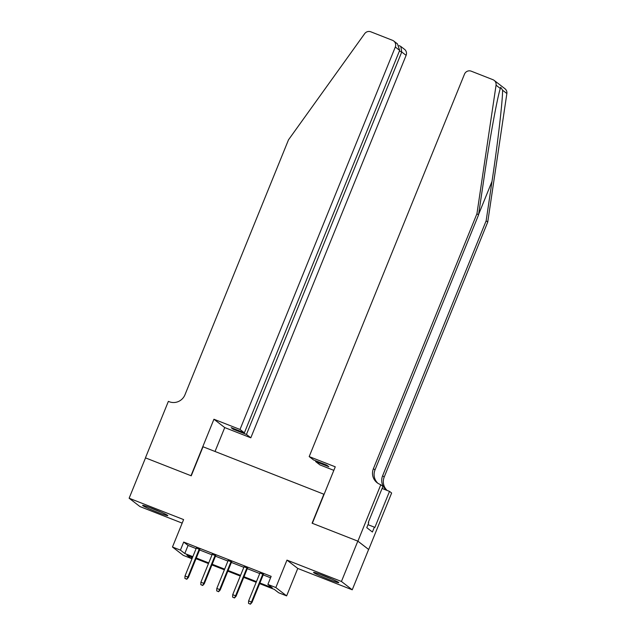 <?xml version="1.0" encoding="UTF-8"?>
<svg xmlns="http://www.w3.org/2000/svg" width="636" height="636" viewBox="0 0 636 636"><rect width="100%" height="100%" fill="white"/><g stroke="black" fill="none" stroke-linecap="round" stroke-linejoin="round"><path stroke-width="0.95" d="M157.482 512.258A13.61 0.787 -157.9 0 0 167.817 515.621A13.61 0.787 -157.9 0 0 152.934 508.744A13.61 0.787 -157.9 0 0 142.599 505.382A13.61 0.787 -157.9 0 0 157.482 512.258M328.438 579.293A13.61 0.787 -157.9 0 0 338.773 582.655A13.61 0.787 -157.9 0 0 323.891 575.779A13.61 0.787 -157.9 0 0 313.556 572.416A13.61 0.787 -157.9 0 0 328.438 579.293M191.794 557.033L191.213 558.472L183.263 555.347L172.467 547.016L180.417 550.132L184.79 553.511L192.843 556.667M324.106 494.315L203.035 446.766L191.237 475.815L145.517 457.888L129.132 498.227L139.936 506.558L182.166 523.118M323.891 494.156L312.101 523.205L357.822 541.133L368.618 549.464L352.241 589.803L341.437 581.471L286.971 560.117L275.833 587.545L286.629 595.884L278.679 592.768L274.299 589.389L259.639 583.633M286.971 560.117L297.767 568.449L352.241 589.803M297.767 568.449L286.629 595.884M357.822 541.133L341.437 581.471M199.776 549.456L196.325 548.097M215.684 555.689L212.225 554.338M231.584 561.93L228.125 560.57M247.491 568.163L244.033 566.803M259.909 582.966L272.256 587.807L267.883 584.428L271.159 576.359L183.693 542.063L188.065 545.442L196.119 548.598M199.577 549.957L212.019 554.838M215.477 556.19L227.927 561.071M231.385 562.431L243.827 567.304M247.285 568.663L259.726 573.545M263.185 574.896L270.578 577.798M263.391 574.395L259.933 573.044M172.467 547.016L183.605 519.588L129.132 498.227M183.693 542.063L180.417 550.132M267.883 584.428L275.833 587.545M192.573 557.335L186.833 555.093L191.213 558.472M256.181 582.282L243.739 577.401M240.281 576.041L227.831 571.168M224.373 569.808L211.931 564.927M208.473 563.576L196.031 558.694M196.301 558.026L208.743 562.908M212.201 564.259L224.651 569.14M228.101 570.5L240.551 575.373M244.009 576.733L256.451 581.614M188.065 545.442L184.79 553.511M250.107 603.977L248.517 603.349L250.401 604.2L251.474 602.038L248.612 600.917L260.029 572.805M262.891 573.926L251.474 602.038L251.999 602.443L263.487 574.157M250.401 604.2L251.999 602.443M248.612 600.917L248.517 603.349M320.624 574.531A13.523 0.779 -157.9 0 0 332.231 579.237M368.395 522.553L368.49 521.91M330.171 578.347A11.774 0.684 22.1 0 1 322.722 575.326M149.675 507.496A13.523 0.779 -157.9 0 0 161.274 512.211M159.223 511.32A11.774 0.684 22.1 0 1 151.766 508.291M500.333 88.484L496.064 85.184A5.231 5.112 -52.3 0 0 494.164 80.39L504.96 88.722A5.231 5.112 127.7 0 1 506.868 93.524L487.74 222.051L486.143 220.819L492.01 181.403C497.686 143.8 502.686 100.742 502.591 90.225L500.707 87.299L500.333 88.484C497.455 96.704 489.935 137.813 484.401 175.536L478.542 214.952L375.009 469.909A12.211 11.933 -52.3 0 0 377.911 483.296M333.836 470.354L319.988 464.924L315.623 461.561L328.828 466.737L326.753 465.131L313.556 459.955L309.191 456.592L464.487 74.15A5.231 5.112 -52.3 0 1 471.22 71.176L492.932 79.691A5.231 5.112 -52.3 0 1 494.164 80.39M478.542 214.952L476.944 213.72L373.411 468.676A12.211 11.933 -52.3 0 0 379.954 484.338L382.952 486.317L368.268 522.458L368.737 522.824L366.773 527.665L372.402 532.014L374.373 527.172L374.835 527.53L389.518 491.382L391.633 493.019L368.697 549.496L357.901 541.164L312.34 523.293L335.267 466.816L309.191 456.592M487.74 222.051L384.216 477.016A12.211 11.933 -52.3 0 0 387.109 490.396M387.308 490.515A12.211 11.933 -52.3 0 1 382.618 475.776L486.143 220.819M496.064 85.184L476.944 213.72M380.829 484.68L357.901 541.164M315.623 461.561L315.901 460.877M389.518 491.382L382.077 488.464M374.373 527.172L367.99 524.668M240.011 429.467L395.306 47.024A5.231 5.112 -52.3 0 0 392.499 40.314L370.796 31.8A5.231 5.112 -52.3 0 0 364.666 33.668L288.498 139.825L184.965 394.789A12.211 11.933 127.7 0 1 169.248 401.721L168.373 401.372L145.437 457.856L190.999 475.72L213.935 419.243L240.011 429.467L244.375 432.838L231.178 427.662L233.253 429.26L246.45 434.436L250.815 437.799L406.11 55.356L401.745 51.993L399.392 51.071M246.45 434.436L401.745 51.993L400.807 46.468L404.536 49.346A5.231 5.112 127.7 0 1 406.11 55.356M215.032 451.473L224.731 427.575L250.815 437.799M213.935 419.243L224.731 427.575M244.375 432.838L399.67 50.387L395.306 47.024M233.253 429.26L233.523 428.577M393.732 41.006L397.46 43.884L399.67 50.387M399.813 45.951L400.807 46.468M234.207 597.737L232.617 597.117L234.493 597.967L235.574 595.797L232.712 594.676L244.129 566.565M246.991 567.686L235.574 595.797L236.099 596.202L247.587 567.924M234.493 597.967L236.099 596.202M232.712 594.676L232.617 597.117M218.299 591.504L216.709 590.884L218.593 591.726L219.674 589.564L216.812 588.443L228.221 560.332M231.091 561.453L219.674 589.564L220.199 589.97L231.679 561.683M218.593 591.726L220.199 589.97M216.812 588.443L216.709 590.884M202.399 585.271L200.809 584.643L202.693 585.494L203.766 583.331L200.904 582.21L212.321 554.099M215.183 555.22L203.766 583.331L204.291 583.737L215.779 555.451M202.693 585.494L204.291 583.737M200.904 582.21L200.809 584.643M186.491 579.03L184.901 578.41L186.785 579.261L187.866 577.091L185.004 575.97L196.421 547.858M199.283 548.979L187.866 577.091L188.391 577.496L199.879 549.218M186.785 579.261L188.391 577.496M185.004 575.97L184.901 578.41M492.01 181.403L478.63 214.356M375.009 469.909L373.411 468.676M382.618 475.776L384.216 477.016M506.868 93.524L502.591 90.225M400.044 46.031L399.09 45.657"/></g></svg>
